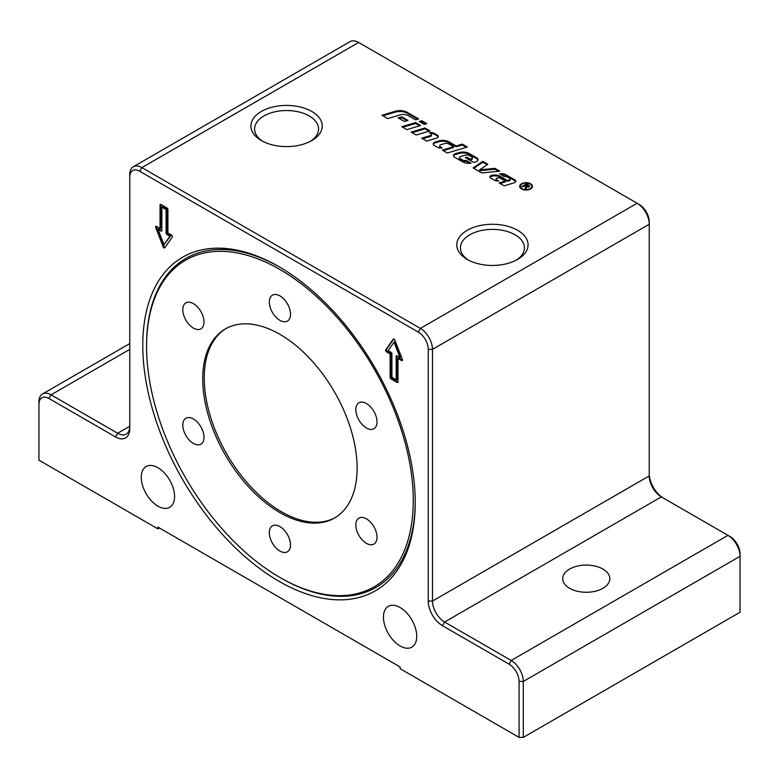 <?xml version="1.0" encoding="UTF-8"?>
<svg xmlns="http://www.w3.org/2000/svg" width="779" height="779" viewBox="0 0 779 779"><rect width="100%" height="100%" fill="white"/><g stroke="black" fill="none" stroke-linecap="round" stroke-linejoin="round"><path stroke-width="1.17" d="M420.222 122.079L421.79 121.612L425.821 123.939M424.253 124.406L419.229 121.505L421.79 120.735L426.814 123.637L424.253 124.406M421.79 121.612L421.79 120.735M521.55 188.966A6.388 3.681 180 0 1 519.681 186.356A6.388 3.681 180 0 1 526.068 182.675A6.388 3.681 180 0 1 532.447 186.356A6.388 3.681 180 0 1 528.503 189.764A6.388 3.681 180 0 1 521.55 188.966M519.729 186.794A6.388 3.681 180 0 1 520.615 185.305M531.512 185.305A6.388 3.681 180 0 1 532.408 186.794M522.008 188.703A5.745 3.311 0 0 0 528.259 189.414A5.745 3.311 0 0 0 531.804 186.356A5.745 3.311 0 0 0 526.068 183.046A5.745 3.311 0 0 0 520.323 186.356A5.745 3.311 0 0 0 522.008 188.703M531.512 188.275A5.745 3.311 0 0 0 531.804 187.233L531.804 186.356M520.323 186.356L520.323 187.233A5.745 3.311 0 0 0 520.615 188.275M525.465 188.81L525.601 187.301M526.585 187.369L525.991 189.112L525.192 188.654L525.601 186.424L524.53 185.782L522.368 187.018L521.735 186.648L526.575 183.854L528.727 185.09L529.126 186.853L526.448 186.824L526.585 188.06M528.775 186.006L529.516 186.541M528.464 187.35L528.211 186.288M525.786 186.736L526.448 187.126M528.464 187.106L528.211 185.421L526.682 184.535L525.075 185.46L528.464 186.473L528.211 185.421M525.075 186.103L525.075 185.46M525.562 188.567L525.601 186.424M526.575 184.594L526.575 183.854M529.701 186.084L529.126 186.853M526.458 186.259L526.477 187.866M494.908 168.352L499.797 171.166L481.812 172.928L473.135 167.913L482.766 161.341L487.829 164.262L479.65 169.841L494.908 168.352L494.908 169.228L498.502 171.292M494.908 169.228L479.65 170.718L479.65 169.841M473.827 168.313L482.766 162.217L482.766 161.341M482.766 162.217L487.138 164.739M430.583 133.452A4.956 2.863 180 0 1 434.39 134.28L437.331 135.974A3.301 1.909 180 0 1 438.207 136.89M422.646 138.769L430.271 136.481A2.201 1.276 0 0 0 431.459 135.361L431.459 134.485A2.201 1.276 0 0 0 430.806 133.579L429.317 132.722A4.956 2.863 180 0 1 434.39 133.413L437.331 135.108A3.301 1.909 180 0 1 438.295 136.452A3.301 1.909 180 0 1 436.513 138.146L426.668 141.096L421.643 138.195L430.271 135.614A2.201 1.276 0 0 0 431.459 134.485M453.524 156.063A3.856 2.23 180 0 1 455.53 154.524L458.967 153.492A8.812 5.083 180 0 1 469.26 154.417L476.738 158.731A4.401 2.541 180 0 1 477.965 160.094M454.576 157.202A3.856 2.23 180 0 1 453.446 155.625A3.856 2.23 180 0 1 455.53 153.658L458.967 152.626A8.812 5.083 180 0 1 469.26 153.541L476.738 157.855A4.401 2.541 180 0 1 478.024 159.656A4.401 2.541 180 0 1 475.648 161.915L473.817 162.46L465.287 157.543L466.825 157.085L470.331 159.101L471.324 158.809A1.928 1.11 0 0 0 472.366 157.816A1.928 1.11 0 0 0 471.801 157.027L469.124 155.488A3.301 1.909 0 0 0 465.267 155.138L460.593 156.54A2.201 1.276 0 0 0 459.406 157.67A2.201 1.276 0 0 0 460.058 158.565L462.463 159.958A3.301 1.909 0 0 0 466.222 160.328L471.1 163.142A8.812 5.083 180 0 1 462.59 161.828L454.576 157.202M459.406 157.67L459.406 158.546A2.201 1.276 0 0 0 460.058 159.442L462.463 160.834A3.301 1.909 0 0 0 466.222 161.204L466.222 160.328M466.222 161.204L469.825 163.288M466.28 158.118L470.331 159.977L471.324 159.676A1.928 1.11 0 0 0 472.366 158.692L472.366 157.816M470.331 159.977L470.331 159.101M466.825 157.952L466.825 157.085M412.13 132.703L424.983 128.847L429.005 131.174M430.008 130.882L416.161 135.02L411.137 132.118L424.983 127.98L430.008 130.882M424.983 128.847L424.983 127.98M382.927 115.837L395.128 112.186A10.458 6.037 180 0 1 407.349 113.276L417.641 119.216M395.128 111.309A10.458 6.037 180 0 1 407.349 112.4L418.635 118.924L415.558 119.839L408.362 115.681A7.157 4.129 0 0 0 400.007 114.941L387.738 118.612L381.934 115.263L395.128 111.309L395.128 112.186M402.782 127.298L415.635 123.452L419.667 125.779M406.813 129.626L401.789 126.724L415.635 122.585L420.66 125.487L406.813 129.626M415.635 123.452L415.635 122.585M509.262 179.9A1.655 0.954 0 0 0 510.148 179.053A1.655 0.954 0 0 0 509.67 178.372L507.139 176.921A2.756 1.587 0 0 0 504.101 176.58L499.709 173.814A6.612 3.817 180 0 1 506.087 174.808L514.812 179.842A3.301 1.909 180 0 1 515.776 181.186A3.301 1.909 180 0 1 513.994 182.88L504.159 185.83L499.135 182.929L505.289 181.088L500.605 178.381A3.028 1.753 0 0 0 497.07 178.07L496.973 178.099A1.655 0.954 0 0 0 496.077 178.946A1.655 0.954 0 0 0 496.564 179.618L498.774 180.894A4.401 2.541 180 0 1 494.48 180.241L490.634 178.021A2.756 1.587 180 0 1 489.835 176.901A2.756 1.587 180 0 1 491.315 175.489L491.53 175.421A7.157 4.129 180 0 1 499.894 176.171L507.333 180.475L509.262 179.9L509.262 180.767A1.655 0.954 0 0 0 510.148 179.92L510.148 179.053M489.942 177.339A2.756 1.587 180 0 1 491.315 176.366L491.53 176.297A7.157 4.129 180 0 1 499.894 177.047L507.333 181.341L507.333 180.475M507.333 181.341L509.262 180.767M496.077 178.946L496.077 179.813A1.655 0.954 0 0 0 496.564 180.494L497.421 180.981M500.128 183.503L505.289 181.955L505.289 181.088M500.654 174.584A6.612 3.817 180 0 1 506.087 175.684L514.812 180.718A3.301 1.909 180 0 1 515.688 181.624M399.189 118.476L401.779 117.707L406.979 120.706M407.972 120.404L404.379 121.475L398.186 117.902L401.779 116.831L407.972 120.404M401.779 117.707L401.779 116.831M453.563 146.725L448.908 144.037A3.856 2.23 0 0 0 444.4 143.638L440.865 144.699A2.201 1.276 0 0 0 439.677 145.829A2.201 1.276 0 0 0 440.32 146.725L442.268 147.854A4.401 2.541 180 0 1 437.438 147.309L434.322 145.517A3.856 2.23 180 0 1 433.202 143.94A3.856 2.23 180 0 1 435.276 141.963L438.723 140.931A8.812 5.083 180 0 1 449.006 141.846L456.134 145.965L462.288 144.115L467.312 147.017L447.312 153.005L442.287 150.104L453.563 146.725L453.563 147.601L443.28 150.678M433.27 144.378A3.856 2.23 180 0 1 435.276 142.839L438.723 141.807A8.812 5.083 180 0 1 449.006 142.723L456.134 146.832L462.288 144.991L462.288 144.115M462.288 144.991L466.309 147.319M456.134 146.832L456.134 145.965M439.677 145.829L439.677 146.695A2.201 1.276 0 0 0 440.32 147.601L441.07 148.029M516.282 260.167A31.997 18.472 0 0 0 524.423 247.849A31.997 18.472 0 0 0 492.425 229.377A31.997 18.472 0 0 0 460.428 247.849A31.997 18.472 0 0 0 468.568 260.167M279.914 577.463A188.586 108.875 60 0 1 279.914 577.453A188.586 108.875 60 0 1 146.569 346.489A188.586 108.875 60 0 1 279.914 269.505A188.586 108.875 60 0 1 413.26 500.469A188.586 108.875 60 0 1 279.914 577.463L280.898 578.028A189.979 109.683 60 0 0 415.226 501.559M146.569 346.489L146.569 345.36A189.979 109.683 60 0 1 279.963 267.255M361.135 402.1A14.986 8.647 60 0 1 374.835 413.162A14.986 8.647 60 0 1 373.92 428.732A14.986 8.647 60 0 1 358.934 420.076A14.986 8.647 60 0 1 358.934 402.772A14.986 8.647 60 0 1 361.135 402.1M371.729 523.566A14.986 8.647 60 0 1 373.92 544.083A14.986 8.647 60 0 1 358.934 535.426A14.986 8.647 60 0 1 358.934 518.132A14.986 8.647 60 0 1 371.729 523.566M290.509 544.949A14.986 8.647 60 0 1 287.402 551.814A14.986 8.647 60 0 1 272.426 543.158A14.986 8.647 60 0 1 272.426 525.854A14.986 8.647 60 0 1 283.975 529.876A14.986 8.647 60 0 1 290.509 544.949M198.703 444.858A14.986 8.647 60 0 1 184.993 433.806A14.986 8.647 60 0 1 185.908 418.235A14.986 8.647 60 0 1 200.894 426.882A14.986 8.647 60 0 1 200.894 444.186A14.986 8.647 60 0 1 198.703 444.858M188.099 323.392A14.986 8.647 60 0 1 185.908 302.875A14.986 8.647 60 0 1 200.894 311.532A14.986 8.647 60 0 1 200.894 328.835A14.986 8.647 60 0 1 188.099 323.392M269.32 302.009A14.986 8.647 60 0 1 272.426 295.153A14.986 8.647 60 0 1 287.412 303.8A14.986 8.647 60 0 1 287.402 321.104A14.986 8.647 60 0 1 275.863 317.092A14.986 8.647 60 0 1 269.32 302.009M279.914 512.621A109.167 63.031 -120 0 0 334.503 518.025A109.167 63.031 -120 0 0 334.503 391.964A109.167 63.031 -120 0 0 225.335 328.942A109.167 63.031 -120 0 0 208.597 416.414A109.167 63.031 -120 0 0 279.914 512.621M226.095 328.514A109.167 63.031 -120 0 0 210.32 416.229A109.167 63.031 -120 0 0 281.433 511.745A109.167 63.031 -120 0 0 335.252 517.577M415.226 502.65A192.647 111.231 60 0 1 279.009 581.3A192.647 111.231 60 0 1 142.781 345.36A192.647 111.231 60 0 1 279.009 266.71A192.647 111.231 60 0 1 415.226 502.65M158.04 229.377L163.97 244.674L169.91 236.232L166.998 234.547A1.285 0.74 60 0 1 166.093 232.979L166.093 209.551L161.857 207.107L161.857 230.526A1.285 0.74 60 0 1 161.584 231.12A1.285 0.74 60 0 1 160.941 231.051L158.04 229.377L158.799 228.938L161.701 230.613A1.285 0.74 60 0 0 161.847 230.681M161.857 207.107L162.607 206.669L166.852 209.123L166.852 232.541A1.285 0.74 60 0 0 167.758 234.109L170.669 235.794L163.97 244.674M169.91 236.232L170.669 235.794M166.093 209.551L166.852 209.123M166.998 207.983A1.285 0.74 60 0 1 167.913 209.551L167.913 232.979L171.477 235.034A1.285 0.74 60 0 1 172.266 237.069L164.758 247.751A1.285 0.74 60 0 1 164.612 247.878A1.285 0.74 60 0 1 163.191 246.836L155.683 227.487A1.285 0.74 60 0 1 155.819 226.309A1.285 0.74 60 0 1 156.462 226.368L160.036 228.432L160.036 205.013A1.285 0.74 60 0 1 160.308 204.419A1.285 0.74 60 0 1 160.941 204.488L166.998 207.983M160.805 204.419A1.285 0.74 -120 0 0 160.795 204.575L160.795 227.994L160.036 228.432M156.326 226.299A1.285 0.74 -120 0 0 156.433 227.049L163.941 246.398A1.285 0.74 -120 0 0 164.953 247.479M396.16 379.772L396.16 356.354A1.285 0.74 60 0 1 396.423 355.76A1.285 0.74 60 0 1 397.066 355.828L399.978 357.503L394.038 342.205L388.108 350.657L391.009 352.332A1.285 0.74 60 0 1 391.925 353.909L391.925 377.328L396.16 379.772L396.92 379.334L396.92 355.915A1.285 0.74 60 0 1 396.93 355.76M399.978 357.503L400.737 357.074L394.797 341.777L394.038 342.205M391.009 378.896A1.285 0.74 60 0 1 390.104 377.328L390.104 353.909L386.53 351.845A1.285 0.74 60 0 1 385.741 349.82L393.259 339.138A1.285 0.74 60 0 1 393.395 339.001A1.285 0.74 60 0 1 394.826 340.043L402.334 359.392A1.285 0.74 60 0 1 402.188 360.58A1.285 0.74 60 0 1 401.545 360.511L397.972 358.447L397.972 381.866A1.285 0.74 60 0 1 397.709 382.46A1.285 0.74 60 0 1 397.066 382.392L391.009 378.896L391.769 378.458L397.826 381.953A1.285 0.74 -120 0 0 397.962 382.022M393.823 338.962L386.501 349.382A1.285 0.74 -120 0 0 387.29 351.407L390.863 353.471L390.863 376.89A1.285 0.74 -120 0 0 391.769 378.458M397.972 358.447L398.731 358.009L402.305 360.073A1.285 0.74 -120 0 0 402.451 360.141M390.104 353.909L390.863 353.471M159.432 527.996L157.923 528.873L38.95 460.185L38.95 404.262A14.129 8.16 60 0 1 48.941 398.488L115.535 436.941A20.118 11.617 -120 0 0 129.762 428.723L129.762 177.047A14.129 8.16 60 0 1 139.753 171.283L418.255 332.068A14.129 8.16 60 0 1 428.246 349.372L428.246 601.057A20.118 11.617 -120 0 0 442.472 625.693L509.076 664.146A14.129 8.16 60 0 1 519.067 681.45L519.067 737.382L523.303 737.382L523.303 681.45A17.128 9.884 -120 0 0 511.19 660.475L444.595 622.022A17.128 9.884 60 0 1 432.491 601.057L432.491 349.372A17.128 9.884 -120 0 0 420.378 328.397L141.875 167.612A17.128 9.884 -120 0 0 133.316 166.764A17.128 9.884 -120 0 0 129.762 174.603L129.762 177.047M157.923 528.873L157.923 527.12L400.094 666.941L400.094 668.694L519.067 737.382M400.094 645.966A23.545 13.594 60 0 1 384.709 625.225A23.545 13.594 60 0 1 388.322 606.354A23.545 13.594 60 0 1 411.867 619.948A23.545 13.594 60 0 1 411.867 647.135A23.545 13.594 60 0 1 400.094 645.966M157.923 506.155A23.545 13.594 60 0 1 142.538 485.405A23.545 13.594 60 0 1 146.15 466.533A23.545 13.594 60 0 1 169.695 480.127A23.545 13.594 60 0 1 169.695 507.314A23.545 13.594 60 0 1 157.923 506.155M133.316 166.764L350.063 41.618A17.128 9.884 60 0 1 358.622 42.475L637.125 203.261A17.128 9.884 60 0 1 649.238 224.235L649.238 221.791A14.129 8.16 -120 0 0 639.247 204.488L637.125 203.261L420.378 328.397L418.255 332.068M428.246 349.372L432.491 349.372L649.238 224.235L649.238 475.911A17.128 9.884 -120 0 0 661.342 496.885L727.937 535.339A17.128 9.884 60 0 1 740.05 556.313L740.05 553.859A14.129 8.16 -120 0 0 730.059 536.565L727.937 535.339L511.19 660.475L509.076 664.146M663.435 498.093A20.118 11.617 60 0 1 649.238 473.466M519.067 681.45L523.303 681.45L740.05 556.313L740.05 612.236L523.303 737.382M569.615 588.291A23.545 13.594 180 0 1 562.72 578.68A23.545 13.594 180 0 1 577.258 566.119A23.545 13.594 180 0 1 602.917 569.069A23.545 13.594 180 0 1 609.811 578.68A23.545 13.594 180 0 1 595.283 591.242A23.545 13.594 180 0 1 569.615 588.291M467.205 259.417L467.205 259.417A35.668 20.595 180 0 1 467.205 230.302A35.668 20.595 180 0 1 517.645 230.302A35.668 20.595 180 0 1 517.645 259.417A35.668 20.595 180 0 1 467.205 259.417M261.354 140.571L261.354 140.571A35.668 20.595 180 0 1 261.354 111.455A35.668 20.595 180 0 1 311.795 111.455A35.668 20.595 180 0 1 311.795 140.571A35.668 20.595 180 0 1 261.354 140.571M115.535 436.941L117.658 433.27L129.762 426.279A17.128 9.884 60 0 1 126.217 434.117A17.128 9.884 60 0 1 117.658 433.27L51.063 394.817A17.128 9.884 -120 0 0 42.494 393.97A17.128 9.884 -120 0 0 38.95 401.808L38.95 404.262M310.432 141.32A31.997 18.472 0 0 0 318.572 129.002A31.997 18.472 0 0 0 286.575 110.53A31.997 18.472 0 0 0 254.577 129.002A31.997 18.472 0 0 0 262.718 141.32M528.727 185.84L528.727 185.09M430.271 136.481L430.271 135.614M434.39 134.28L434.39 133.413M437.331 135.974L437.331 135.108M455.53 154.524L455.53 153.658M462.463 160.834L462.463 159.958M460.058 159.442L460.058 158.565M471.324 159.676L471.324 158.809M476.738 158.731L476.738 157.855M469.26 154.417L469.26 153.541M458.967 153.492L458.967 152.626M407.349 113.276L407.349 112.4M499.894 177.047L499.894 176.171M491.53 176.297L491.53 175.421M491.315 176.366L491.315 175.489M496.564 180.494L496.564 179.618M514.812 180.718L514.812 179.842M506.087 175.684L506.087 174.808M449.006 142.723L449.006 141.846M438.723 141.807L438.723 140.931M435.276 142.839L435.276 141.963M440.32 147.601L440.32 146.725M160.941 231.051L161.701 230.613M166.998 234.547L167.758 234.109M166.093 232.979L166.852 232.541M160.036 205.013L160.795 204.575M155.683 227.487L156.433 227.049M163.191 246.836L163.941 246.398M396.16 356.354L396.92 355.915M390.104 377.328L390.863 376.89M397.066 382.392L397.826 381.953M401.545 360.511L402.305 360.073M385.741 349.82L386.501 349.382M386.53 351.845L387.29 351.407M442.472 625.693L444.595 622.022L661.342 496.885M649.238 475.911L432.491 601.057L428.246 601.057M358.622 42.475L141.875 167.612L139.753 171.283M129.762 349.382L51.063 394.817L48.941 398.488M528.785 186.045L528.785 186.911M525.786 187.71L525.786 186.833M279.914 577.453L280.898 578.028M42.494 393.97L129.762 343.588"/></g></svg>
